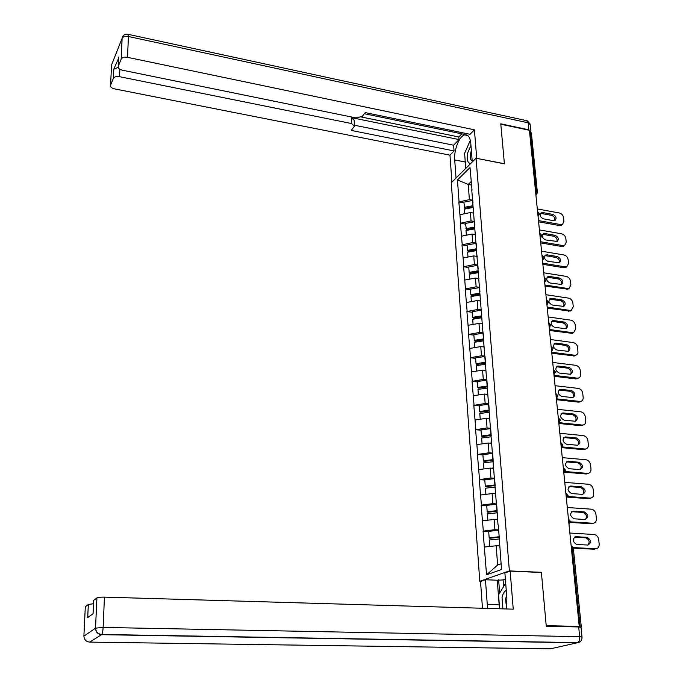 <?xml version="1.0" encoding="UTF-8"?>
<svg xmlns="http://www.w3.org/2000/svg" width="683" height="683" viewBox="0 0 683 683"><rect width="100%" height="100%" fill="white"/><g stroke="black" fill="none" stroke-linecap="round" stroke-linejoin="round"><path stroke-width="1.02" d="M480.977 581.318L479.782 581.267L451.292 182.762L476.042 158.225L509.373 570.903L479.782 581.267M499.683 545.956L496.157 545.768L497.651 565.012L486.544 574.83L501.527 569.494L498.3 524.988M486.544 574.83L483.069 531.118L488.678 531.451M498.692 529.923L494.919 529.692L483.069 531.118M483.316 531.015L481.156 505.155L486.723 505.531M496.652 503.9L492.904 503.644L481.156 505.155M481.404 505.036L479.278 479.603L484.802 480.029M494.637 478.296L490.923 478.006L479.278 479.603M479.517 479.475L477.426 454.451L482.915 454.929M492.665 453.102L488.968 452.778L477.426 454.451M477.665 454.323L475.599 429.701L481.054 430.222M490.718 428.309L487.047 427.951L475.599 429.701M475.838 429.564L473.806 405.335L479.218 405.898M488.797 403.892L485.161 403.508L473.806 405.335M474.045 405.19L472.038 381.345L477.417 381.959M486.911 379.859L483.299 379.441L472.038 381.345M472.277 381.191L470.305 357.721L475.641 358.379M485.058 356.202L481.472 355.749L470.305 357.721M470.536 357.559L468.589 334.457L473.891 335.157M483.231 332.894L479.662 332.425L468.589 334.457M468.82 334.286L466.907 311.542L472.166 312.285M481.43 309.945L477.887 309.442L466.907 311.542M467.129 311.371L465.243 288.977L470.467 289.754M479.654 287.338L476.136 286.817L465.243 288.977M465.465 288.798L463.603 266.746L468.794 267.557M477.904 265.072L474.412 264.517L463.603 266.746M463.825 266.558L461.99 244.838L467.146 245.692M476.179 243.139L472.713 242.559L461.99 244.838M462.212 244.651L460.402 223.256L465.524 224.144M474.489 221.523L471.048 220.916L460.402 223.256M460.624 223.059L458.839 201.989L463.928 202.911M472.815 200.221L469.392 199.598L458.839 201.989M459.053 201.784L457.448 179.953L470.015 167.557L472.021 190.139M498.018 524.792L471.748 189.72M497.617 519.678L494.125 519.456L494.919 529.692M494.125 519.456L482.565 520.805M495.593 493.826L492.127 493.57L492.904 503.644M492.127 493.57L480.661 494.996M493.596 468.376L490.155 468.094L490.923 478.006M490.155 468.094L478.792 469.597M491.632 443.335L488.217 443.019L488.968 452.778M488.217 443.019L476.947 444.59M489.702 418.688L486.305 418.346L487.047 427.951M486.305 418.346L475.129 419.985M487.799 394.424L484.426 394.048L485.161 403.508M484.426 394.048L473.345 395.756M485.929 370.536L482.582 370.135L483.299 379.441M482.582 370.135L471.586 371.902M484.085 347.007L480.764 346.588L481.472 355.749M480.764 346.588L469.861 348.415M482.266 323.844L478.971 323.392L479.662 332.425M478.971 323.392L468.154 325.287M480.473 301.032L477.204 300.554L477.887 309.442M477.204 300.554L466.472 302.501M478.962 278.596L475.462 278.058L476.136 286.817M475.462 278.058L464.824 280.064M477.229 256.458L473.746 255.894L474.412 264.517M473.746 255.894L463.194 257.952M475.513 234.645L472.055 234.056L472.713 242.559M472.055 234.056L461.588 236.173M473.831 213.156L470.399 212.55L471.048 220.916M470.399 212.55L460.009 214.701M535.574 191.761L536.343 191.906L530.298 131.862L529.547 131.699M530.298 131.862L531.374 132.869L537.401 192.512M471.381 185.008L468.222 184.41L469.392 199.598M471.116 181.627L468.222 184.41L457.448 179.953M476.042 158.225L504.404 163.852L500.818 124.212L529.41 130.299L579.235 626.431L546.212 625.662L541.38 572.311L509.373 570.903M580.977 627.242L577.758 626.798L579.235 626.431M497.651 565.012L501.074 563.765M496.157 545.768L484.495 547.04M541.38 572.311L540.919 572.465M537.308 208.938L559.334 212.985C561.657 213.642 563.065 215.205 563.56 217.655L563.945 221.249L562.587 224.289L561.366 225.245L559.368 225.527L538.597 221.813M559.368 225.527L560.581 224.562L538.477 220.6M560.581 224.562L562.587 224.289M542.874 212.584L541.192 212.84C539.45 215.239 540.219 217.245 543.514 218.867L553.495 220.669L555.1 220.438C556.893 218.065 556.141 216.05 552.837 214.402L542.874 212.584L541.687 213.566L540.449 213.625M562.032 224.724L561.366 225.245M554.664 220.618C555.305 218.167 554.297 216.417 551.633 215.376L541.687 213.566M473.088 206.77L464.841 208.349L463.868 202.142L472.781 200.426L472.96 202.672M473.003 205.685L464.261 207.367M473.789 212.669L472.491 212.917M473.14 207.461L464.397 209.135L464.739 213.719M539.408 229.915L561.58 233.808C563.919 234.457 565.336 236.028 565.831 238.512L566.233 242.158L564.747 245.325L563.518 246.256L561.622 246.486L540.714 242.917M561.622 246.486L562.852 245.556L540.603 241.748M562.852 245.556L564.747 245.325M545.017 233.56L543.42 233.791C541.542 236.216 542.293 238.265 545.674 239.938L557.243 241.475C559.155 239.076 558.429 237.018 555.04 235.311L545.017 233.56L542.618 234.576M564.286 245.667L563.518 246.256M556.85 241.628C557.559 239.118 556.551 237.325 553.828 236.258L543.822 234.517M474.762 228.122L466.446 229.667L465.473 223.418L474.454 221.736L474.668 224.485M474.676 227.072L465.866 228.711M475.479 234.158L474.122 234.406M474.822 228.873L466.002 230.504L466.361 235.208M541.551 251.199L563.859 254.938C566.216 255.579 567.641 257.158 568.145 259.677L568.546 263.365L566.924 266.66L565.686 267.565L563.91 267.762L542.865 264.338M563.91 267.762L565.148 266.857L542.754 263.203M565.148 266.857L566.924 266.66M547.194 254.844L545.683 255.041C543.677 257.482 544.402 259.574 547.86 261.316L559.403 262.81C561.452 260.394 560.743 258.302 557.285 256.526L547.194 254.844L544.821 255.835M566.574 266.916L565.686 267.565M559.061 262.929C559.847 260.368 558.839 258.541 556.056 257.448L545.982 255.775M476.461 249.799L468.086 251.301L467.505 250.379L467.095 245.001L476.153 243.353L476.41 246.623M476.384 248.774L467.505 250.379M477.186 255.971L475.769 256.219M476.521 250.601L467.642 252.198L468 257.013M543.719 272.799L566.173 276.376C568.538 276.999 569.981 278.587 570.484 281.14L570.894 284.888L569.127 288.303L567.872 289.182L545.051 286.075M566.224 289.336L567.479 288.465L544.94 284.973M567.479 288.465L569.127 288.303M549.405 276.444L547.988 276.606C545.837 279.065 546.528 281.2 550.071 283.01L561.58 284.461C563.782 282.028 563.099 279.893 559.556 278.049L549.405 276.444L547.057 277.392M568.888 288.474L567.872 289.182M561.298 284.555C562.16 281.934 561.17 280.064 558.318 278.946L548.176 277.341M478.185 271.791L469.742 273.26L469.161 272.363L468.743 266.908L477.869 265.303L478.168 269.093M478.109 270.801L469.161 272.363M478.698 278.143L477.443 278.365M478.254 272.654L469.298 274.207L469.665 279.151M545.922 294.706L568.521 298.121C570.903 298.736 572.354 300.332 572.866 302.928L573.276 306.727L571.355 310.27L570.092 311.115L547.262 308.127M568.572 311.235L569.844 310.389L547.16 307.068M569.844 310.389L571.355 310.27M551.642 298.36L550.336 298.488C548.031 300.955 548.688 303.132 552.325 305.019L563.791 306.428C566.139 303.986 565.498 301.809 561.861 299.888L551.642 298.36L549.328 299.274M571.244 310.338L570.092 311.115M563.569 306.496C564.508 303.815 563.526 301.903 560.606 300.751L550.404 299.222M479.936 294.108L471.424 295.543L470.843 294.68L470.425 289.14L479.62 287.577L479.961 291.914M479.859 293.161L470.843 294.68M480.448 300.622L479.142 300.836M480.004 295.039L470.98 296.559L471.364 301.613M548.15 316.946L570.903 320.19C573.302 320.788 574.753 322.402 575.274 325.023L575.692 328.882L573.609 332.553L572.328 333.364L549.516 330.504M570.962 333.458L572.243 332.638L549.414 329.496M572.243 332.638L573.609 332.553M553.913 320.6L552.726 320.694C550.259 323.17 550.882 325.39 554.605 327.362L566.019 328.719C568.538 326.278 567.923 324.058 564.201 322.052L553.913 320.6L551.642 321.48M573.626 332.544L572.328 333.364M565.865 328.762C566.899 326.03 565.917 324.066 562.937 322.888L552.667 321.437M481.711 316.775L473.131 318.158L472.542 317.339L472.124 311.713L481.395 310.193L481.78 315.094M481.643 315.862L472.542 317.339M482.232 323.426L480.849 323.648M481.788 317.766L472.687 319.243L473.08 324.425M470.954 145.334L467.471 153.462C466.651 160.181 467.795 163.468 470.903 163.322M471.372 150.602L470.408 153.837C469.861 157.833 470.45 160.104 472.166 160.659M466.66 167.531L465.695 167.463L464.611 153.333L470.331 140.365M466.557 167.625L465.695 167.463M506.257 590.385C504.25 591.358 502.85 593.749 502.056 597.548L502.91 608.852M506.684 595.696L505.531 598.914L506.547 607.605M499.632 608.758L498.564 594.825L505.685 583.162M456.031 178.067L454.707 159.942C453.777 150.012 459.386 135.891 464.773 134.901C468.111 134.389 470.117 137.249 470.8 143.49L472.269 161.965M530.93 132.092L528.847 129.804L500.784 123.819L504.395 163.715L476.597 158.336M476.717 158.225L474.412 129.804L470.075 134.303L365.209 112.61L362.229 116.409L356.005 117.92L122.223 70.161C119.201 69.359 117.877 68.078 118.253 66.319L121.173 59.122L122.103 38.316L111.56 64.936L110.578 85.221C110.228 86.895 111.525 88.116 114.488 88.867L449.969 155.161L454.041 150.934L453.623 145.214L459.01 139.58L458.814 136.976L461.802 133.834M364.338 113.719L464.056 134.303L465.046 133.262M451.907 182.156L449.969 155.161M474.412 129.804L127.525 57.329C124.357 56.851 122.248 57.432 121.19 59.071L121.173 59.122M119.867 69.29L119.525 76.684C116.434 76.231 114.377 76.786 113.369 78.34L110.578 85.221M118.629 58.175L113.788 69.214L118.159 67.31M119.525 76.684L351.617 123.555L354.4 126.176L351.224 130.419L454.041 150.934M351.617 123.555L351.395 117.621L459.01 139.58M361.546 117.032L458.814 136.976M351.395 117.621L354.178 120.259L354.366 125.288M354.366 125.211L453.623 145.214M465.627 168.547L465.123 161.991L454.707 159.942M468.837 143.763L467.479 146.836M465.055 159.088L465.123 161.991M506.308 608.954L506.888 598.282L504.882 572.96L510.158 571.116L513.24 609.159L104.439 597.121L103.142 627.429L579.671 636.693L578.689 626.96L546.263 626.209L541.397 572.491L510.158 571.116M499.606 608.408L499.153 604.771L487.261 604.404L487.764 608.408M487.261 604.404L485.459 579.747L480.542 581.472L482.463 608.254M505.369 579.167L503.089 579.944L497.267 580.226L485.459 579.747M89.371 642.097L550.455 648.816L577.255 642.788L101.545 634.678L89.669 642.114C86.007 641.678 84.086 639.595 83.898 635.856L85.307 606.794L88.346 604.464L93.528 603.721M88.346 604.464L87.706 617.569L93.076 613.701L93.682 600.374L96.918 597.898C98.121 597.326 100.623 597.07 104.439 597.121M578.689 626.96L581.037 627.464L582.001 636.974M499.153 604.771L497.267 580.226M498.624 579.756L499.649 593.04M503.089 579.944L503.61 586.56M550.421 339.519L573.319 342.584C575.726 343.173 577.195 344.795 577.724 347.459L577.963 353.205L577.041 354.588L574.591 355.945L551.796 353.222M573.387 356.005L574.676 355.22L551.693 352.257M574.676 355.22L575.88 355.169M556.227 343.173L555.168 343.242C552.521 345.709 553.102 347.98 556.927 350.038L568.282 351.335C570.962 348.902 570.399 346.64 566.574 344.548L556.227 343.173L553.99 344.019M575.991 355.134L574.591 355.945M568.196 351.361C569.315 348.569 568.35 346.563 565.293 345.342L554.955 343.976M483.513 339.775L474.864 341.124L474.275 340.339L473.848 334.627L483.197 333.159L483.624 338.631M483.444 338.905L474.275 340.339M484.051 346.588L482.582 346.819M483.598 340.843L474.42 342.268L474.822 347.579M552.718 362.434L575.769 365.32C578.194 365.883 579.679 367.522 580.209 370.22L580.644 374.199C580.755 376.333 579.935 377.639 578.185 378.117L575.846 378.894L554.109 376.282M575.846 378.894L577.152 378.143L554.015 375.36M577.152 378.143L578.185 378.117M558.566 366.079L557.644 366.122C554.818 368.589 555.364 370.895 559.283 373.055L570.561 374.293C573.43 371.876 572.9 369.563 568.982 367.377L558.566 366.079L556.38 366.891L557.644 366.122M578.381 378.066L576.87 378.86M570.553 374.293C571.773 371.45 570.817 369.401 567.693 368.146L557.285 366.856M485.348 363.143L476.632 364.449L476.042 363.689L475.599 357.892L485.024 356.466L485.485 362.28L476.042 363.689M485.895 370.109L484.324 370.34M485.434 364.27L476.188 365.653L476.597 371.1M555.057 385.69L578.253 388.396C580.704 388.943 582.189 390.591 582.727 393.331L583.171 397.361C583.282 399.632 582.394 400.972 580.507 401.408L578.339 402.125L556.466 399.7M578.339 402.125L579.662 401.416L556.372 398.821M579.662 401.416L580.507 401.408M560.948 389.344L560.171 389.361C557.149 391.803 557.652 394.159 561.665 396.422L572.875 397.591C575.923 395.192 575.445 392.845 571.432 390.556L560.948 389.344L558.814 390.113M580.806 401.348L579.184 402.116M572.943 397.583C574.266 394.68 573.327 392.58 570.126 391.282L559.65 390.078M487.389 386.834L478.416 388.123L477.827 387.406L477.383 381.524L486.885 380.141L487.346 386.04L477.827 387.406M487.764 393.997L486.091 394.236M487.303 388.072L477.972 389.404L478.399 394.979M557.43 409.313L580.781 411.815C583.248 412.353 584.75 414.009 585.288 416.784L585.732 420.882C585.843 423.289 584.887 424.672 582.864 425.039L580.874 425.714L558.848 423.469M580.874 425.714L582.206 425.039L558.993 422.666M582.206 425.039L582.864 425.039M563.355 412.959L562.741 412.967C559.522 415.375 559.975 417.774 564.09 420.147L575.214 421.249C578.458 418.875 578.023 416.485 573.916 414.086L563.355 412.959L561.281 413.685M583.265 424.98L581.523 425.722M575.368 421.223C576.802 418.261 575.871 416.109 572.593 414.777L562.049 413.659M489.352 410.927L480.234 412.173L479.637 411.499L479.193 405.514L488.772 404.191L489.241 410.176L479.637 411.499M489.668 418.261L487.858 418.5M489.199 412.233L479.79 413.522L480.226 419.234M559.838 433.295L583.35 435.6C585.826 436.121 587.337 437.786 587.892 440.603L588.345 444.761C588.439 447.314 587.406 448.74 585.246 449.038L583.444 449.662L561.272 447.604M583.444 449.662L584.793 449.021L562.203 446.921M584.793 449.021L585.246 449.038M565.806 436.941L565.362 436.932C561.938 439.306 562.34 441.739 566.557 444.24L577.587 445.256C581.028 442.925 580.644 440.501 576.435 437.974L565.806 436.941L563.791 437.624M585.758 448.979L583.897 449.679M577.827 445.231C579.372 442.208 578.458 440.014 575.103 438.631L564.491 437.607M491.273 435.395L482.078 436.599L481.481 435.967L481.028 429.889L490.684 428.608L491.162 434.695L481.481 435.967M491.598 442.9L489.643 443.156M491.12 436.787L481.635 438.016L482.078 443.882M562.28 457.644L585.954 459.753C588.447 460.248 589.975 461.93 590.53 464.79L590.991 469.016C591.077 471.722 589.967 473.174 587.662 473.387L586.057 473.985L564.602 472.192M586.057 473.985L587.423 473.379L565.174 471.518M568.299 461.298L568.025 461.29C564.397 463.603 564.739 466.079 569.059 468.709L579.995 469.631C583.632 467.351 583.308 464.884 578.996 462.237L568.299 461.298L566.352 461.939M588.276 473.345L586.296 473.993M580.319 469.605C581.976 466.532 581.088 464.278 577.647 462.852L566.958 461.921M493.22 460.265L483.948 461.409L483.359 460.82L482.89 454.647L492.631 453.418L493.117 459.608L483.359 460.82M493.561 467.94L491.436 468.196M493.331 461.691L483.513 462.903L483.965 468.914M564.764 482.386L588.601 484.273C591.111 484.759 592.648 486.45 593.211 489.352L593.681 493.638C593.749 496.507 592.562 498.001 590.112 498.12L588.729 498.684L567.718 497.13M588.712 498.675L590.086 498.12L567.983 496.481M570.826 486.031L570.732 486.023C566.89 488.285 567.18 490.795 571.594 493.561L582.437 494.372C586.279 492.153 586.005 489.651 581.6 486.877L570.826 486.031L568.948 486.629M590.838 498.095L588.729 498.684M582.847 494.364C584.622 491.231 583.752 488.926 580.234 487.457L569.477 486.62M495.209 485.519L485.852 486.62L485.254 486.065L484.785 479.799L494.612 478.629L495.107 484.913L485.254 486.065M495.559 493.382L493.22 493.647M495.32 487.03L485.417 488.191L485.886 494.347M567.291 507.512L591.358 509.185C593.851 509.689 595.38 511.396 595.935 514.299L596.404 518.653C596.481 521.573 595.277 523.11 592.801 523.246L570.664 521.821M573.396 511.157C569.46 513.317 569.673 515.861 574.036 518.79L585.049 519.515C588.942 517.313 588.703 514.777 584.332 511.909L573.396 511.157L571.594 511.704M592.801 523.246L591.401 523.767L570.604 522.435M585.408 519.515C587.312 516.382 586.492 514.026 582.949 512.446L572.03 511.704M497.224 511.191L487.79 512.233L487.192 511.729L486.714 505.36L496.618 504.242L497.122 510.628L487.192 511.729M497.583 519.234L494.996 519.515M497.344 512.788L487.355 513.889L487.833 520.19M569.853 533.039L594.312 534.516C596.72 535.105 598.18 536.812 598.692 539.638L599.179 544.061C599.256 547.032 598.043 548.603 595.55 548.765L573.225 547.561M576.008 536.684C572.089 538.785 572.243 541.363 576.469 544.411L587.747 545.06C591.623 542.908 591.444 540.338 587.192 537.35L576.008 536.684L574.292 537.188M595.55 548.765L594.142 549.243L573.327 548.125M588.012 545.06C590.027 542.003 589.292 539.596 585.792 537.845L574.625 537.188M499.264 537.273L489.754 538.264L489.156 537.803L488.669 531.331L498.667 530.273L499.171 536.761L489.156 537.803M499.64 545.504L496.746 545.802M499.401 538.955L489.318 539.997L489.805 546.46M535.839 194.331L536.343 191.906L537.427 192.828L535.899 194.988M580.14 626.849L572.158 547.621L571.312 547.578M581.301 627.003L573.319 548.014L572.158 547.621L571.116 545.597M536.71 194.604L535.933 195.261M537.973 215.615L538.486 213.173L537.598 211.892M538.836 215.871L538.042 216.255M540.142 237.214L540.654 234.756L539.766 233.432M540.987 237.453L540.21 237.838M542.345 259.13L542.865 256.671L541.96 255.297M543.181 259.361L542.404 259.745M544.582 281.379L545.102 278.903L544.189 277.486M545.401 281.601L544.641 281.977M546.844 303.969L547.373 301.485L546.451 300.016M547.646 304.174L546.904 304.55M549.149 326.901L549.687 324.399L548.748 322.888M549.935 327.097L549.209 327.464M551.488 350.183L552.026 347.681L551.079 346.11M552.257 350.37L551.548 350.729M553.862 373.832L554.408 371.313L553.452 369.691M554.613 374.011L553.922 374.361L555.535 371.987M556.278 397.848L556.824 395.32L555.851 393.647M557.004 398.01L556.329 398.36L557.951 395.952M558.728 422.248L559.283 419.704L558.301 417.979M559.428 422.401L558.779 422.734M561.213 447.024L561.776 444.471L560.777 442.686M561.896 447.169L561.264 447.493M563.748 472.209L564.312 469.639L563.304 467.795M564.397 472.337L565.447 470.16M566.318 497.796L566.881 495.218L565.865 493.314M566.933 497.916L566.361 498.214M568.922 523.793L569.502 521.206L568.469 519.242M569.511 523.912L568.965 524.194M473.66 211.653L473.746 212.678M552.837 214.402L551.633 215.376M475.385 233.569L475.428 234.167M555.04 235.311L553.828 236.258M557.285 256.526L556.056 257.448M559.556 278.049L558.318 278.946M561.861 299.888L560.606 300.751M564.201 322.052L562.937 322.888M113.344 78.391L113.788 69.214M118.68 57.03L118.253 66.319M528.847 129.804L528.147 122.803L128.421 36.498L127.525 57.329M122.65 36.617L122.129 38.265C123.179 36.592 125.279 36.003 128.421 36.498L127.9 34.27C124.776 33.902 122.855 35.234 122.129 38.265L121.19 59.071M128.233 34.346L526.439 120.601L530.298 124.835L530.939 131.119M87.706 617.569L88.329 604.481M83.889 636.155L95.526 628.155L96.892 597.924M579.321 642.174L577.707 642.626C580.678 642.029 582.112 640.202 582.018 637.162L579.671 636.693C579.833 639.63 579.184 641.602 577.707 642.626L101.75 634.473C97.959 634.02 95.893 631.903 95.552 628.138C95.74 632.048 97.746 634.225 101.545 634.678L101.75 634.473C102.476 633.252 102.937 630.896 103.142 627.429L95.526 628.155L96.918 597.898M566.574 344.548L565.293 345.342M568.982 367.377L567.693 368.146M571.432 390.556L570.126 391.282M573.916 414.086L572.593 414.777M576.435 437.974L575.103 438.631M578.996 462.237L577.647 462.852M495.269 487.039L495.346 487.961M581.6 486.877L580.234 487.457M497.292 512.788L497.412 514.29M584.247 511.9L582.864 512.438M499.341 538.964L499.512 541.056M586.928 537.325L585.527 537.82M539.536 213.736L537.991 212.02M538.059 216.494L539.579 214.069M541.713 235.302L540.151 233.569M540.227 238.043L541.756 235.626M543.924 257.192L542.336 255.433M542.422 259.916L543.967 257.508M546.169 279.407L544.547 277.631M544.65 282.113L546.212 279.714M548.449 301.963L546.801 300.161M546.912 304.652L548.483 302.262M550.763 324.869L549.081 323.033M549.217 327.524L550.797 325.151M553.11 348.117L551.403 346.255M551.548 350.755L553.145 348.39M555.501 371.731L553.751 369.836M557.917 395.713L556.141 393.784M560.384 420.071L558.566 418.107M558.771 422.709L560.41 420.301M562.886 444.821L561.033 442.815M561.264 447.467L562.912 445.034M565.422 469.964L563.535 467.915M568.008 495.508L566.07 493.425M566.352 498.172L568.034 495.696M570.629 521.471L568.649 519.345M568.965 524.151L570.655 521.641M573.293 547.86L571.27 545.683M541.192 212.84L540.731 213.224M543.42 233.791L542.874 234.226M545.683 255.041L545.043 255.527M547.988 276.606L547.245 277.144M550.336 298.488L549.482 299.086M552.726 320.694L551.753 321.351M467.727 135.507L464.773 134.901M530.204 124.067L527.31 120.806M113.369 78.34L113.805 69.162M555.168 343.242L554.058 343.942M560.171 389.361L558.882 390.104M562.741 412.967L561.435 413.667M565.362 436.932L564.038 437.598M568.025 461.29L566.685 461.913M570.732 486.023L569.383 486.612M584.332 511.909L582.949 512.446M587.192 537.35L585.792 537.845"/></g></svg>
